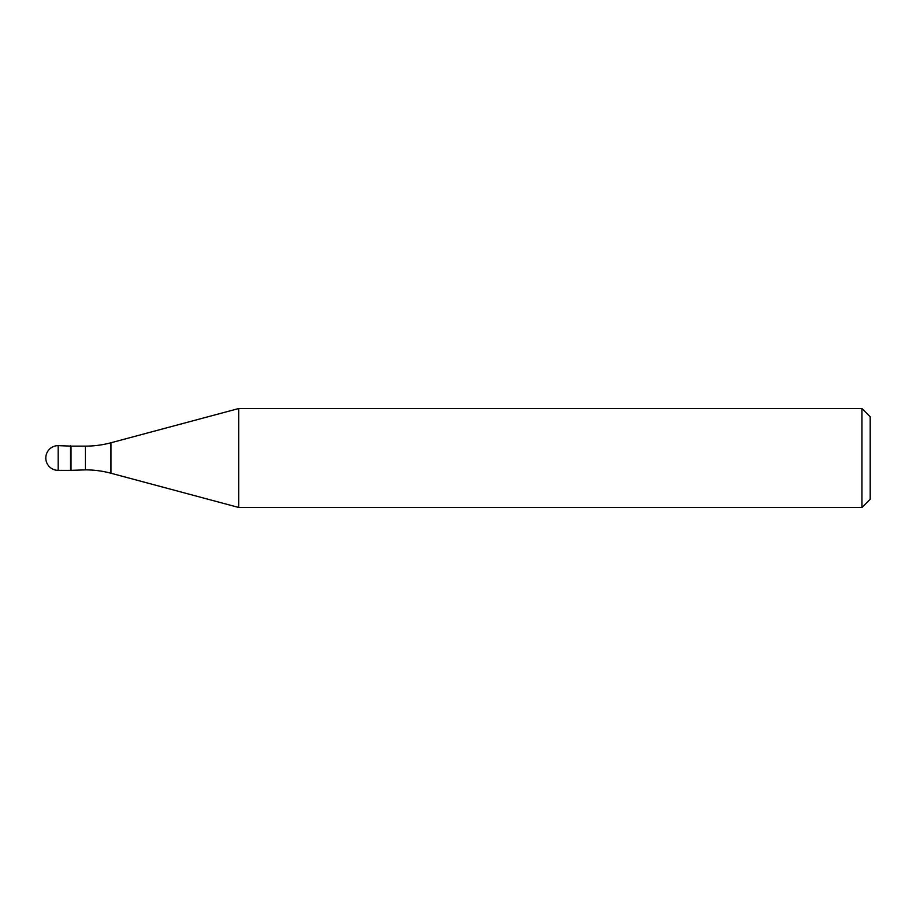 <?xml version="1.0" encoding="UTF-8"?>
<svg xmlns="http://www.w3.org/2000/svg" width="916" height="916" viewBox="0 0 916 916"><rect width="100%" height="100%" fill="white"/><g stroke="black" fill="none" stroke-linecap="round" stroke-linejoin="round"><path stroke-width="1.37" d="M71.024 446.126L58.166 445.634L58.166 470.366L70.532 470.366L70.532 445.634L70.532 470.366L85.383 469.874L85.383 446.126L71.024 446.126L71.024 469.874M58.166 470.366A12.366 12.366 0 0 1 45.8 458A12.366 12.366 0 0 1 58.166 445.634M85.383 446.126A98.928 98.928 0 0 0 110.985 442.76L238.71 408.536L238.71 507.464L110.985 473.24A98.928 98.928 0 0 0 85.383 469.874M238.71 408.536L861.956 408.536L861.956 507.464L238.71 507.464M861.956 507.464L870.2 499.22L870.2 416.78L861.956 408.536M110.985 442.76L110.985 473.24"/></g></svg>
